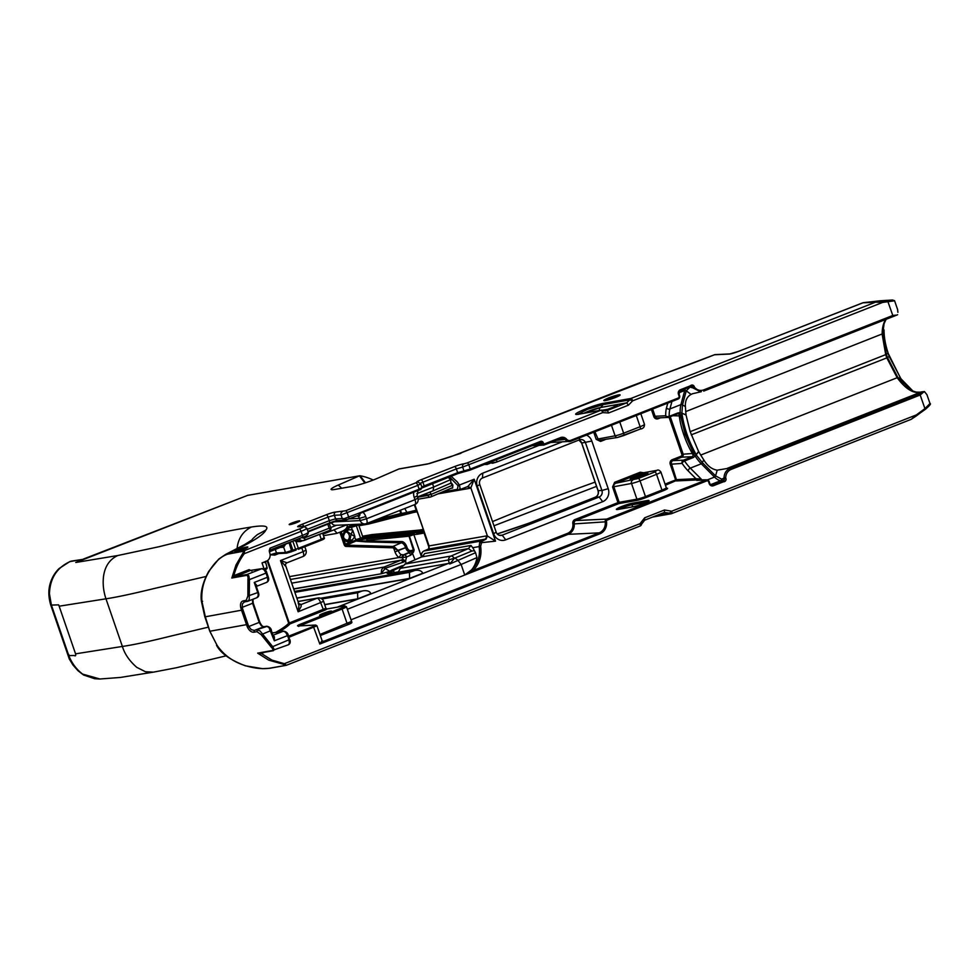 <?xml version="1.0" encoding="UTF-8"?>
<svg xmlns="http://www.w3.org/2000/svg" width="979" height="979" viewBox="0 0 979 979"><rect width="100%" height="100%" fill="white"/><g stroke="black" fill="none" stroke-linecap="round" stroke-linejoin="round"><path stroke-width="1.47" d="M497.21 533.934A77.537 8.738 -19 0 0 528.611 523.3L528.77 524.426L528.611 523.3L595.354 497.185L599.148 497.002L502.203 535.158A5.066 4.699 -92.7 0 1 496.157 532.135L479.747 484.495A5.066 4.699 -92.7 0 1 482.512 477.997L579.458 439.84A5.066 4.699 -92.7 0 1 585.515 442.863L601.914 490.503A5.066 4.699 -92.7 0 1 599.148 497.002L602.685 501.676A10.145 9.398 87.3 0 0 608.216 488.68L591.818 441.039A10.145 9.398 87.3 0 0 586.445 435.104M345.82 531.964A4.442 3.696 -99.2 0 1 349.344 535.819A4.442 3.696 -99.2 0 1 347.129 540.53A8.236 0.93 -19 0 0 349.197 540.078L352.195 540.029L349.307 541.277L347.692 540.641M352.195 540.029L354.9 536.565L351.131 534.387L352.746 530.288L352.122 529.847L348.659 529.786L346.321 531.744L347.276 531.511L351.131 534.387L350.017 539.478M410.825 555.105L413.615 551.948L414.129 549.953L409.381 536.174L413.836 534.607L414.19 533.641L408.757 535.391L413.444 550.149L412.257 551.569A7.599 0.857 -19 0 0 408.537 553.013L404.254 554.885L401.035 554.567A5.066 2.9 66.5 0 1 398.367 550.822L394.659 547.237L393.791 548.375L398.159 550.259L405.587 547.677L395.002 551.911A7.599 4.344 -113.5 0 0 399.004 557.528L401.561 557.724L402.797 555.13L410.14 551.936L412.428 551.887L410.825 555.105M457.768 560.123L461.121 564.479L476.969 557.577L475.549 552.694L449.936 563.928L454.305 558.348A5.066 2.704 -113.1 0 0 450.927 556.06A5.066 4.124 80.1 0 0 448.431 559.976L455.002 558.018L457.768 560.123L455.002 558.018M644.574 520.204L644.708 517.781L640.021 523.679A2.533 0.906 -111.5 0 1 640.009 526.078A2.533 2.533 0 0 0 641.575 524.157L640.021 523.679L284.363 663.676L286.443 665.255L639.899 526.102A2.533 0.906 -111.5 0 0 640.009 526.078L286.443 665.255L269.372 668.253C262.58 669.22 254.638 668.388 245.545 665.732L242.865 664.814C232.072 661.045 223.469 654.572 217.093 645.381L209.787 631.1L205.357 616.88L201.907 601.265C201.172 590.631 203.534 580.743 208.98 571.601L210.13 569.68C215.429 561.518 221.242 556.353 227.581 554.175A2.545 2.044 -100.2 0 1 228.401 553.453C251.199 542.721 263.681 534.926 265.835 530.08C269.213 526.029 264.391 525.013 251.383 527.02C225.354 531.156 194.576 537.728 159.026 546.723L117.761 555.534L75.762 562.472L90.019 556.941M269.372 668.253A2.533 2.031 79.8 0 0 269.935 668.253L262.605 668.669L245.448 665.83C230.371 660.115 220.74 653.274 216.555 645.32L216.543 645.308M911.425 419.196L916.564 415.745L916.356 414.912L911.302 419.281A3.426 2.68 62.8 0 1 911.119 419.367A3.426 2.68 62.8 0 1 911.045 419.404A3.426 2.68 62.8 0 1 910.776 419.489L671.729 513.583M644.782 520.13L664.386 512.409L669.465 513.18A2.533 2.044 80 0 0 671.521 513.657A2.533 0.906 -111.5 0 0 671.631 513.632A2.533 0.906 -111.5 0 0 671.655 511.234L669.465 513.18L656.738 515.443M248.433 495.227A2.545 2.068 80.1 0 0 248.03 495.252L248.03 495.252A2.545 2.068 80.1 0 0 247.65 495.362L359.415 475.855A2.337 1.774 -63.4 0 1 360.101 475.782L360.26 475.794A68.444 55.668 -99.9 0 1 373.195 480.04M460.925 453.301L428.068 463.862M399.554 468.892A2.337 1.725 45.1 0 0 399.138 468.917A2.337 1.725 45.1 0 0 398.906 468.978L377.821 478.144A19.286 2.178 -19 0 1 352.269 486.392L334.842 489.439A19.286 2.178 161 0 1 331.294 489.598A19.286 2.178 161 0 1 338.269 485.046L359.269 475.916M330.926 528.819L329.177 528.207L330.461 530.092L304.53 540.286M301.801 547.922L303.086 551.679L305.986 550.112L304.824 546.735M298.179 602.991L298.95 605.597L298.13 611.777L323.621 601.326L325.872 608.277A1.016 0.979 -134.8 0 0 327.145 608.938L343.874 606.013A6.596 0.746 161 0 1 341.39 608.057L342.087 608.999A7.599 0.857 -19 0 0 346.431 606.65L351.914 622.363M433.085 490.797L433.685 487.004L416.821 493.636M320.769 598.291L361.74 591.157L357.604 592.784L357.751 598.964L324.783 604.716M361.74 591.157L363.233 590.802C367.223 590.288 369.793 591.23 370.919 593.604L357.751 598.964M296.833 598.047L409.552 578.405L422.769 573.204C421.643 570.818 419.085 569.888 415.084 570.39L409.455 572.372L409.601 578.565L296.882 598.206M257.685 653.152L268.735 660.14L286.382 665.108M273.251 650.717L274.12 649.261L272.419 646.299L260.047 630.929L257.428 629.901L256.975 631.675L261.185 634.661L271.305 647.241C273.068 648.93 273.386 650.019 272.26 650.509L288.071 644.892M267.267 626.327L254.356 630.452L251.26 629.619L248.788 626.572A57.553 53.355 -92.7 0 1 247.92 624.21L246.512 624.651A58.862 54.457 87.1 0 0 247.393 627.062C249.204 630.66 251.37 632.373 253.891 632.226L256.975 631.675M632.96 479.208A8.113 0.918 161 0 1 645.589 474.852M324.771 614.286L326.9 613.552M467.925 486.441L470.862 487.909L474.191 479.233L467.925 486.441A5.764 3.794 65.3 0 1 467.534 486.636A5.764 3.794 65.3 0 1 467.118 486.759M449.459 476.895L458.074 485.706L457.389 489.341L458.539 490.124L460.106 488.399L459.408 485.046L474.191 479.233L495.509 541.154L487.407 535.978A8.077 4.614 -113.5 0 0 486.257 535.954L486.269 537.875L485.168 539.16L479.71 542.39L479.135 546.576C480.408 555.436 478.021 563.109 471.976 569.594L464.756 575.028L473.212 570.488L471.976 569.594M414.129 549.953L410.568 550.651A4.051 2.313 66.5 0 1 406.934 547.249L406.738 546.686A6.082 3.475 -113.5 0 0 401.733 541.546L356.27 540.849L369.536 537.826A5.066 2.9 66.5 0 1 369.67 537.801L414.19 533.641M356.221 525.564A1.016 0.82 -99.9 0 1 356.319 525.784L360.59 538.169A1.016 0.82 -99.9 0 1 360.651 538.695L370.025 537.055A1.016 0.82 -99.9 0 1 369.536 537.826L367.431 538.731A1.273 1.028 80.1 0 0 366.892 540.335L365.326 541.815L401.219 542.843A5.066 2.9 66.5 0 1 405.392 547.126L406.738 546.686M323.621 601.326A5.066 5.066 0 0 0 317.955 597.985A5.066 4.124 80.1 0 0 317.184 598.206L301.202 604.508A7.599 0.857 -19 0 0 300.504 604.581L300.161 604.63M299.623 625.814L342.087 608.999L347.178 623.758L349.748 623.966C352.305 622.644 352.526 622.106 350.421 622.35M288.989 637.243L316.976 625.801L322.054 640.572L319.815 644.035L323.046 641.551A6.082 0.685 -19 0 0 322.874 641.098L322.544 641.11M699.128 478.902L695.959 478.719L695.408 480.016L701.197 479.049L699.128 478.902L696.718 480.42L706.067 479.979L606.686 519.09A2.533 2.35 87.3 0 0 605.181 521.844L572.923 523.985A9.129 8.456 -92.7 0 1 567.453 533.396L473.212 570.488C479.49 563.696 481.962 555.644 480.628 546.343L472.722 547.689L475.549 552.694M360.027 513.412L420.664 489.451L359.293 513.204M327.671 523.704L328.736 523.373M273.557 650.643L257.697 653.152L260.744 653.764L264.354 652.344M272.872 650.79L259.924 653.115L260.084 653.801M252.533 599.417L252.655 603.419L259.215 622.473L261.246 625.691L263.816 626.731L254.356 630.452L253.891 632.226M68.836 654.657L68.518 655.649A10.01 1.126 -18.8 0 0 68.811 655.649L74.11 655.489C75.542 656.285 76.019 655.734 75.554 653.837L122.375 646.446C132.728 644.99 148.869 641.551 170.774 636.105L208.368 627.147M664.386 512.409L664.508 509.986L644.708 517.781M260.634 653.017L271.991 660.14L284.363 663.676L283.8 664.888M630.88 479.539A9.386 1.052 -19 0 0 640.499 476.932A9.386 1.052 -19 0 0 647.89 473.408A9.386 1.052 -19 0 0 638.687 475.329A9.386 1.052 -19 0 0 630.268 479.477A9.386 1.052 -19 0 0 630.88 479.539M331.11 611.08A6.339 0.71 -19 0 0 323.951 613.087A6.339 0.71 -19 0 0 319.68 615.375A6.339 0.71 -19 0 0 325.836 613.931A6.339 0.71 -19 0 0 331.587 611.275A6.339 0.71 -19 0 0 331.11 611.08M619.462 394.782A8.615 0.967 -19 0 0 609.721 397.511A8.615 0.967 -19 0 0 603.908 400.619A8.615 0.967 -19 0 0 612.291 398.649A8.615 0.967 -19 0 0 620.099 395.051A8.615 0.967 -19 0 0 619.462 394.782M604.52 400.68A8.113 0.918 161 0 1 611.043 397.621A8.113 0.918 161 0 1 619.181 395.43A8.113 0.918 161 0 1 619.658 395.467M299.293 520.84A5.58 0.624 -19 0 0 292.99 522.602A5.58 0.624 -19 0 0 289.221 524.609A5.58 0.624 -19 0 0 294.642 523.337A5.58 0.624 -19 0 0 299.709 521.012A5.58 0.624 -19 0 0 299.293 520.84M290.004 524.609L299.084 521.489M235.682 551.618A6.339 0.71 161 0 1 240.944 549.231A6.339 0.71 161 0 1 247.075 547.604A6.339 0.71 161 0 1 247.332 547.604M235.45 551.63A6.841 0.771 -19 0 0 242.474 549.733A6.841 0.771 -19 0 0 247.858 547.163A6.841 0.771 -19 0 0 241.152 548.558A6.841 0.771 -19 0 0 234.997 551.581A6.841 0.771 -19 0 0 235.45 551.63M251.897 570.977L249.131 569.631L233.846 575.64C235.915 567.6 239.39 560.282 244.285 553.686L244.542 550.553A2.937 1.554 75.1 0 0 244.236 550.81L235.976 565.018L231.815 578.014L250.367 570.476M603.101 404.596L629.778 399.873A2.533 2.044 -100 0 1 630.929 398.465L604.251 403.189C592.54 405.061 566.021 416.65 579.262 414.105L600.947 410.262A2.533 2.044 -100 0 1 601.326 410.152L580.033 413.97M509.043 433.991A2.533 0.906 68.5 0 1 509.141 433.93A2.533 0.906 68.5 0 1 509.251 433.917L611.704 393.582A240.173 27.057 161 0 1 661.4 374.835L661.363 374.835A245.888 27.693 -19 0 0 714.486 354.765L729.208 354.068A7.599 0.857 -19 0 0 738.668 351.339L862.732 302.829L875.397 302.23A3.426 2.68 62.8 0 1 875.972 302.168L882.617 302.425L893.949 300.883M458.735 490.063L467.534 486.636L469.847 488.313A8.077 4.614 -113.5 0 0 470.862 487.909L487.407 535.978L486.073 539.123L479.722 542.39M354.704 537.361L356.013 540.065L345.428 544.091L341.23 531.903L351.473 526.886L352.122 529.847M360.59 538.169L355.928 539.637L356.735 540.53L355.744 540.175L355.952 541.032L346.468 545.156A1.273 0.722 66.5 0 1 345.428 544.091L344.082 544.52A2.276 1.297 -113.5 0 0 345.966 546.441A1.016 0.808 -88.4 0 1 346.468 545.156L392.86 546.478A1.016 0.808 91.6 0 0 392.346 547.775A4.051 2.313 66.5 0 1 393.791 548.375L395.002 551.911M71.773 561.053L71.773 561.053A10.145 8.309 80.3 0 0 70.194 561.53L83.533 559.254L71.773 561.053A10.145 10.145 0 0 0 69.79 561.616L70.194 561.53C56.917 567.551 50.002 578.308 49.439 593.788L51.397 605.083A10.145 1.138 161 0 1 50.7 604.912L51.3 604.789M459.029 489.989L438.629 493.587M347.202 524.768C347.569 527.424 345.881 529.59 342.124 531.291L341.23 531.597M337.094 533.225L333.949 529.847M294.067 540.322L296.013 541.595L300.272 541.607L300.174 540.8M274.793 554.151L270.192 554.763L274.781 555.117L274.756 554.175M267.194 560.808L288.695 623.256L289.968 623.904L323.768 610.602A6.082 0.685 -19 0 0 327.145 608.938M302.829 556.525A5.066 1.811 -111.5 0 0 303.049 556.488A5.066 1.811 -111.5 0 0 303.086 551.679L280.496 560.575L298.13 611.777L301.091 606.601L301.202 604.508L298.717 603.529L285.684 565.678C285.232 564.504 285.672 563.537 287.018 562.79L280.496 560.575L285.464 566.07L285.109 564.785M356.625 515.982L357.665 515.933A5.066 4.699 -92.7 0 1 359.452 518.38L360.211 520.595L366.513 518.772A5.066 1.811 68.5 0 1 366.476 523.581A5.066 1.811 68.5 0 1 366.256 523.63A5.066 4.699 -92.7 0 1 360.211 520.595L332.493 521.905M331.245 522.333A5.066 4.699 87.3 0 0 335.76 525.307L364.861 523.924A5.066 5.066 0 0 0 366.476 523.581L414.949 504.503A5.066 1.811 -111.5 0 0 414.986 499.694L417.886 498.14L417.127 495.925L414.227 497.479L414.986 499.694L366.513 518.772L365.754 516.557L359.452 518.38L349.307 518.858M656.664 470.434A2.533 2.044 -100 0 1 657.044 470.324L640.988 473.212L640.242 472.233L614.641 482.304L615.387 483.296L640.988 473.212L656.664 470.434L654.767 472L638.271 478.498L615.387 483.296L613.906 484.642L613.772 486.6L619.181 502.313L617.969 502.631L618.765 503.598L619.193 502.313L618.655 503.573M665.439 485.229L676.636 480.383L675.645 479.943L665.047 484.103M676.636 480.383L671.508 463.899A2.533 2.35 -92.7 0 1 672.891 460.656L681.702 457.181L692.312 456.679L693.34 457.511L695.127 456.055L693.573 454.403L692.275 450.316L692.814 449.765C687.197 439.351 683.575 428.839 681.947 418.217L681.91 413.175C683.831 427.138 688.592 440.954 696.191 454.648L698.59 451.478L690.158 431.678L886.387 354.374L882.764 333.717L685.728 411.596L685.398 406.542L682.461 404.939L681.91 413.175L686.046 415.035L685.728 411.596M600.506 440.489L600.568 441.431L605.01 439.693M487.126 463.483L487.187 464.425L489.977 463.336M562.019 441.957L482.769 473.151A10.145 9.398 87.3 0 0 477.238 486.147L493.649 533.775A10.145 9.398 87.3 0 0 505.739 539.833L602.685 501.676M289.405 643.24L288.364 644.806C290.261 643.705 290.714 641.894 289.723 639.385L289.001 639.776L289.405 643.24M264.159 626.67L266.606 626.291L268.931 627.417L274.34 640.804L274.377 636.778L273.361 635.971M247.92 624.21L243 609.929A57.553 53.355 -92.7 0 1 242.229 607.518L242.388 603.835L244.517 601.877L243.11 600.91C240.797 601.693 240.026 604.019 240.797 607.91A58.862 54.457 87.1 0 0 241.593 610.358L246.512 624.651L210.277 631.174M247.589 601.314L249.241 599.552L249.449 579.605L248.837 575.836L247.002 574.502L246.402 575.407C247.748 575.542 248.262 576.888 247.956 579.433L247.883 596.04L246.194 600.36L243.11 600.91M698.529 479.514A2.472 0.881 68.5 0 1 698.822 479.6A2.472 0.881 68.5 0 1 699.153 479.857L706.765 479.82A2.533 2.35 87.3 0 0 706.067 479.979L706.765 480.909A1.517 1.407 -92.7 0 1 708.588 481.815L709.2 483.602A3.549 3.292 87.3 0 0 713.434 485.731L723.469 481.778L723.505 480.542L711.329 484.862M470.287 470.006L540.494 442.373L464.89 471.56A1.016 0.942 -92.7 0 0 465.16 471.499L470.25 470.03L470.263 469.063L463.96 470.887L462.639 467.081L602.709 412.6L602.991 410.434A2.533 2.533 0 0 0 601.326 410.152M583.925 413.236L600.825 407.423L626.658 402.846L629.778 399.873L632.691 400.803L882.617 302.425L882.14 301.434L875.972 302.168M352.709 526.017L358.889 524.206M348.659 529.786L345.783 531.034C340.349 533.041 344.094 543.896 349.283 541.289L348.365 540.432C343.139 539.515 342.185 536.737 345.501 532.099L345.758 531.046L345.526 532.087L346.321 531.744M280.239 547.432L283.212 547.298A7.355 2.631 -111.5 0 0 283.653 547.163L285.501 544.3M275.748 632.361A121.69 13.706 161 0 0 288.695 623.256A1.016 0.991 -138.2 0 0 289.968 623.904A122.705 13.816 -19 0 1 279.076 631.834M628.42 405.184L626.658 402.846L606.858 410.642A2.533 0.906 68.5 0 1 608.62 412.979L628.42 405.184L632.691 400.803A2.533 0.906 68.5 0 0 630.929 398.465L875.397 302.23A3.426 3.353 38.1 0 1 876.095 302.083L863.074 302.731M414.729 504.552A5.066 1.811 -111.5 0 0 414.949 504.503A5.066 5.066 0 0 0 417.886 498.14M640.988 473.212L642.946 473.261M668.938 417.201L677.541 413.811L678.912 413.909L679.242 415.39A39.931 14.269 -111.5 0 0 692.361 453.497L693.193 455.394L692.312 456.679L683.489 460.154A2.533 2.35 87.3 0 0 682.106 463.397A39.931 14.269 -111.5 0 0 688.286 471.021A2.533 1.823 -44.9 0 1 690.305 468.121A37.398 13.363 68.5 0 1 684.529 460.987A2.533 1.273 145.7 0 0 682.106 463.397L670.248 464.266L675.645 479.943M677.541 413.811L678.912 413.909L677.541 413.811L677.982 412.905L669.171 416.369A2.533 0.906 68.5 0 1 668.841 417.25A2.533 0.906 68.5 0 1 668.73 417.274A2.533 2.35 87.3 0 1 668.033 417.433A2.533 2.533 0 0 0 668.841 417.25L678.178 413.664M623.709 435.545L640.009 429.132A2.533 0.906 -111.5 0 0 640.119 429.108A2.533 0.906 -111.5 0 0 640.131 426.709L623.635 433.195A2.533 0.906 -111.5 0 1 623.623 435.606A2.533 0.906 -111.5 0 1 623.513 435.631L617.822 437.368A2.533 2.044 -100 0 1 617.443 437.491L598.658 440.379L594.902 431.776M273.998 636.35L273.178 635.922L274.34 640.804L287.557 635.604L289.001 639.776L271.305 647.241M273.178 635.922L273.949 637.806L273.178 635.922M285.648 632.336L287.557 635.604L288.279 635.212C287.838 633.034 286.26 631.663 283.567 631.137L285.648 632.336M259.619 622.154L259.79 622.167C261.442 625.471 262.837 626.976 263.987 626.682L266.777 626.242C269.36 626.756 270.914 628.126 271.44 630.366L261.185 634.661M247.418 601.375L244.26 601.938M247.406 601.375L246.194 600.36M284.179 631.247L272.309 632.911M249.131 569.631L249.841 570.561L261.834 568.664L264.122 569.815L266.031 573.082L266.545 572.678M250.098 570.488L262.029 568.615L247.002 574.502L233.687 576.9L233.846 575.64L234.556 576.582M263.229 562.423L264.379 562.215M243.025 552.939L244.285 553.686L301.055 531.34A10.145 1.138 -19 0 0 306.843 528.219L308.238 532.27A10.145 1.138 161 0 1 302.45 535.391L270.057 548.142L269.274 550.736L269.776 553.123A6.339 5.874 -92.7 0 1 266.312 561.236L262.029 562.925L264.159 569.117L267.059 567.563C267.451 568.53 266.484 569.374 264.159 570.084M284.338 544.373L282.38 546.576A6.339 2.264 68.5 0 1 282.282 546.625L269.335 551.789M669.036 417.176L681.825 454.293L692.361 453.497L693.915 451.735L692.814 449.765M672.818 415.696L680.613 415.94L685.165 434.223L692.275 450.316M258.15 592.258L258.126 596.052L256.767 597.704M247.956 579.433L249.449 579.605L266.031 573.082L267.475 577.243L268.197 576.864L266.753 572.691C266.496 570.733 264.93 569.374 262.042 568.615L262.641 568.726M255.739 584.928L256.229 586.702L255.739 584.928L256.229 586.702L256.608 585.161L254.246 582.456L255.739 584.928M247.883 596.04L257.734 592.576L254.246 582.456L267.475 577.243L267.879 580.718L266.839 582.285L256.314 586.433M247.21 495.533L247.393 495.423A3.647 0.918 22 0 1 247.65 495.362L77.255 561.934M693.573 454.403L694.686 453.032L702.31 462.577L715.551 475.88L721.694 479.172L724.044 478.046L724.325 478.841L722.6 478.927M703.705 389.899L703.705 391.098L896.886 315.054L892.799 315.471L703.705 389.899C700.156 391.086 697.097 390.205 694.527 387.28L693.022 387.941L689.987 387.072L686.267 390.841L682.461 404.939A1.273 1.065 15.1 0 0 680.931 404.596A37.398 13.363 -111.5 0 0 680.185 412.648L677.982 412.905M694.527 387.28L694.319 386.681A2.533 2.35 87.3 0 0 690.428 385.787L691.113 386.46L690.428 385.787L680.381 389.74A3.549 3.292 87.3 0 0 678.447 394.292L679.059 396.079A1.517 1.407 -92.7 0 1 678.227 398.025L570.72 440.342A4.051 3.757 -92.7 0 1 566.633 439.241A6.082 5.641 87.3 0 0 560.502 437.601L543.981 444.099L543.272 442.765A2.276 2.117 87.3 0 0 540.543 441.394L470.263 469.063L468.953 465.258A2.533 0.906 -111.5 0 0 467.179 462.92L464.022 463.826A7.599 0.857 -19 0 0 454.574 466.567L421.08 479.747A7.599 0.857 -19 0 0 417.311 482.219L345.55 510.793L335.76 512.017A7.599 0.857 -19 0 0 326.313 514.746L302.07 524.291A7.599 0.857 -19 0 0 298.301 526.763L303.049 526.531A7.599 0.857 161 0 1 299.28 529.003A2.533 0.906 68.5 0 1 301.055 531.34L302.45 535.391A2.031 0.722 68.5 0 1 302.438 537.312A2.031 0.722 68.5 0 1 302.352 537.324L270.118 550.014M710.778 484.593L720.948 480.591L723.628 480.469A1.273 1.175 -92.7 0 0 724.325 478.841L725.696 477.789L724.044 478.046C724.117 473.457 726.124 470.214 730.028 468.329L727.299 468.329L921.349 391.943L924.445 391.612L926.942 394.708L930.001 403.544L924.886 408.659L916.356 414.912L671.655 511.234L664.508 509.986M381.651 569.668L381.149 573.621L385.408 568.199L384.135 567.049A4.895 4.259 49.3 0 0 383.376 567.477L381.651 569.668M401.561 557.724L403.018 557.467L402.638 559.303A3.072 3.035 -65 0 1 402.308 559.621L384.135 567.049L291.705 583.154M426.049 493.6L427.933 495.423L417.568 497.222M452.787 486.979L452.102 487.823L452.787 486.979L452.286 485.376L431.201 494.371A2.533 1.358 66.9 0 1 430.833 496.916A2.533 1.358 66.9 0 1 430.662 496.965A2.533 2.056 -99.9 0 1 427.933 495.423L431.152 494.199L417.519 497.063M450.829 483.075L450.695 479.6L433.685 487.004L432.498 483.577M472.722 547.689L470.985 545.474L424.666 553.551L422.781 556.39M470.985 545.474L468.415 548.595L450.927 556.06L405.392 563.99L400.35 568.358L398.441 571.736A5.066 4.124 80.1 0 1 397.498 572.336L448.309 563.476L449.936 563.928L449.141 562.888L451.441 562.876M421.582 556.941L468.415 548.595L471.89 551.03L455.259 557.895M403.005 513.216L400.815 513.449L402.369 514.171L409.552 511.98M401.439 514.146L409.626 511.968A0.759 0.624 75.5 0 0 409.675 511.956A0.759 0.624 75.5 0 1 409.222 511.907L403.005 513.204M428.582 549.892L429.083 545.915L486.257 535.954M409.381 536.174L366.99 540.322A1.273 1.028 84.6 0 1 367.566 538.719A5.066 2.9 -113.5 0 0 367.431 538.731L355.744 540.175M360.15 539.453A1.016 0.82 -99.9 0 0 360.651 538.695A1.016 0.82 -99.9 0 1 361.141 537.924L362.12 537.508A1.016 0.82 80.1 0 0 362.548 536.223L358.938 525.735A1.016 0.82 80.1 0 0 358.62 525.258M356.344 525.539A1.016 0.82 80.1 0 0 356.882 525.539L365.95 523.961M692.704 393.668L691.101 394.402C686.952 396.728 685.043 400.778 685.398 406.542M692.606 393.717L701.307 391.686M885.848 319.411L885.603 319.754C883.303 323.168 882.152 328.014 882.152 334.28L885.726 354.704A40.812 18.76 -112.4 0 0 886.815 357.886L887.488 357.58A41.191 18.858 67.7 0 1 886.387 354.374A4268.905 1487.933 74.4 0 0 888.026 353.064A45.511 21 -112.4 0 0 889.201 356.478A4223.418 1482.793 73.2 0 0 887.488 357.58L897.963 377.649L897.18 377.723C904.877 388.063 912.147 393.007 919 392.542L921.117 392.041M725.696 477.789C725.867 473.775 727.666 470.997 731.093 469.43L920.187 395.002L923.454 392.212L730.028 468.329M731.093 469.43L730.248 468.256M924.164 391.833L923.454 392.212M703.705 391.098L896.74 315.116M897.89 312.313L897.608 309.523L897.89 312.313M880.133 300.786L892.456 300.015L894.549 300.688L897.608 309.523M896.886 315.054L897.608 314.7M717.191 470.177C711.953 469.357 707.474 465.931 703.779 459.897L702.31 462.577A1.273 0.918 -44.9 0 1 701.307 463.789L714.548 477.079A1.273 0.918 -44.9 0 0 715.551 475.88L717.203 470.177L726.687 468.574M703.779 459.91L700.744 455.051L897.18 377.723L886.815 357.886L691.247 434.86M916.613 415.696L925.155 409.259L920.187 395.002M892.42 300.027L887.61 300.822L892.799 315.471M862.732 302.829A2.533 2.35 -92.7 0 1 863.294 302.695L892.505 300.015M348.781 519.054L358.84 515.113L358.852 513.192L344.204 518.662L342.246 518.527L343.825 519.947L348.622 519.115A2.031 0.722 -111.5 0 0 348.708 519.103A2.031 0.722 -111.5 0 0 348.72 517.181L347.325 513.131A2.533 0.906 -111.5 0 0 345.55 510.793M344.204 518.662L345.905 520.008L345.195 520.167M911.412 419.208L925.106 409.503C929.72 405.624 931.347 403.629 929.964 403.556M884.037 329.874L884.037 330.204A2922.902 705.639 -86.8 0 1 882.764 333.717L884.086 323.657L886.093 319.313M887.99 352.942L888.088 352.978C885.359 344.681 884.013 337.045 884.061 330.045L884.037 330.204C883.988 337.229 885.322 344.853 888.026 353.064L900.802 378.677A2908.903 919.942 52.2 0 0 897.963 377.661L911.314 390.486C912.122 391.71 915.267 392.273 920.774 392.151L921.263 391.979M917.8 392.616L911.327 390.486M900.986 378.934L913.346 391.465L900.949 378.775L889.177 356.393M700.744 455.051L698.59 451.478M690.158 431.678L686.046 415.035M415.023 559.743L412.061 552.315M412.991 552.462L412.942 551.348L413.615 551.948M409.712 535.537L409.455 534.742L367.566 538.719L369.67 537.801A1.016 0.82 -95.4 0 0 370.184 537.03L417.788 532.515A1.016 0.82 -95.4 0 1 417.274 533.286A5.066 2.9 -113.5 0 0 417.409 533.261L424.14 532.087M402.406 565.593L391.759 570.108L392.371 570.892L401.317 566.67M406.187 563.586L405.551 560.906L406.052 563.659M391.759 570.108L389.189 571.589L393.582 570.769A13.939 1.566 161 0 0 388.614 573.474M402.638 559.303L405.551 560.906M389.63 571.393L381.296 573.767L293.724 589.028M422.769 573.204L409.601 578.565M365.51 482.794L360.101 475.782M692.973 387.929L700.438 391.735M400.35 568.358L448.431 559.976L449.141 562.888A5.079 4.124 80.1 0 1 448.174 563.512L337.327 607.139M471.89 551.03L474.093 550.773M476.969 557.577A25.356 20.62 -99.9 0 1 470.666 570.879L471.694 571.442M450.854 488.374L452.616 488.068L452.885 485.058A25.332 21.208 81 0 0 451.392 482.892L433.318 490.736M448.125 477.422A25.356 20.62 -99.9 0 1 450.695 479.6M452.885 485.058L452.286 485.376A24.83 20.804 -99 0 0 450.744 483.161M75.554 653.837L59.156 606.197L105.965 598.805C116.342 597.276 132.471 593.825 154.376 588.465L206.043 576.484M691.235 386.387L691.235 386.387A1.273 1.175 -92.7 0 1 692.753 387.146L693.022 387.941M681.127 417.972L681.947 418.217M681.555 414.888L679.793 414.411L680.185 412.648L686.022 414.79M681.678 416.197L679.793 414.411M84.255 559.156L83.533 559.254M420.028 489.781L419.134 490.149L419.147 489.182L358.852 513.192M389.703 571.222L383.376 567.477M385.408 568.199L403.177 562.191L401.427 560.123L290.433 579.47M405.759 561.873L404.67 561.518L405.392 560.686M403.177 562.191L404.657 561.518M265.59 561.395L265.015 562.619M265.75 561.273L265.15 562.509M233.32 576.056L231.827 578.026L246.402 575.407M667.8 403.091L666.515 407.815A39.931 14.269 -111.5 0 0 665.708 415.769A2.533 1.713 -1 0 0 669.171 416.369A37.398 13.363 68.5 0 1 669.93 408.928L671.949 401.451M292.794 541.106L295.621 549.292L285.489 552.511L283.653 547.163A1.016 0.942 60.1 0 0 282.38 546.576M349.197 540.078L346.958 540.665M619.095 509.264A8.236 0.93 161 0 1 631.957 504.797L646.642 502.19A8.236 0.93 161 0 1 646.789 502.166M632.495 503.194A9.509 1.077 -19 0 0 621.824 506.461A9.509 1.077 -19 0 0 616.489 509.496A9.509 1.077 -19 0 0 618.275 509.41L632.96 506.804A9.509 1.077 -19 0 0 642.665 503.904A9.509 1.077 -19 0 0 649.04 500.734A9.509 1.077 -19 0 0 647.18 500.587L632.495 503.194L631.957 504.797L632.667 506.853M201.907 601.265L202.629 601.277M253.059 603.101L240.797 607.91M357.286 515.713L359.526 515.909L359.917 514.807L358.755 515.125L359.917 514.807L359.868 512.886M604.998 410.972L606.858 410.642L602.991 410.434M319.595 534.375L321.296 539.294L298.338 548.326L296.013 541.595L296.588 540.665L295.279 540.127M227.581 554.175L244.677 551.006M299.28 529.003L244.542 550.553L225.574 554.432L244.689 544.544C258.028 536.1 247.051 543.308 257.318 534.644L265.835 530.08M484.495 464.425L487.187 464.425M321.81 640.866L323.046 641.551L599.172 532.87L599.882 533.8A11.161 10.341 87.3 0 0 606.49 521.672A1.517 1.407 -92.7 0 1 607.396 520.02L706.765 480.909M299.427 540.897L300.076 540.8A5.066 4.699 -92.7 0 1 296.759 539.539M300.32 540.641L296.588 540.665M458.074 485.706L459.408 485.046L457.315 481.949L451.111 476.247M356.27 540.849A1.016 0.942 -70.9 0 1 355.952 541.032L365.326 541.815M451.258 456.569L429.291 463.605M664.557 512.347L644.684 520.179L641.575 524.157M59.156 606.197L58.63 604.863L51.397 605.083L68.811 655.649C71.834 663.224 76.435 669.379 82.64 674.115L99.944 678.998L120.307 677.456L153.507 672.12M252.9 599.27L253.231 603.113L259.79 622.167L247.393 627.062M217.093 645.381L209.763 631.174L204.868 616.807M495.509 541.154L479.808 542.843M421.031 489.267L419.734 489.904M289.454 576.619L399.004 557.528L401.035 554.567M83.35 559.082L247.785 495.313M350.971 619.817L464.756 575.028L461.121 564.479L347.337 609.268M402.308 559.621L404.67 561.505M251.383 527.02C243.049 531.242 238.289 538.279 237.114 548.13L237.053 548.705M226.149 655.82L176.526 667.715L153.434 672.145L145.479 671.741L136.791 667.372C129.473 660.972 124.663 653.996 122.375 646.446L105.965 598.805C103.493 591.438 102.66 584.047 103.493 576.643C104.875 566.376 109.624 559.339 117.761 555.534M293.676 588.868L381.296 573.767M405.6 560.93L406.518 557.014L410.813 555.142A2.533 1.444 -113.5 0 0 408.537 553.013M406.518 557.014A2.533 1.444 -113.5 0 0 404.254 554.885A2.533 2.056 -99.9 0 0 403.018 557.467L406.518 557.014M427.59 464.009L398.771 469.027M406.934 547.249L405.587 547.677A5.066 2.9 -113.5 0 0 410.14 551.936A1.016 0.82 -99.9 0 0 410.568 550.651M308.116 531.903L327.781 524.157L329.177 528.207L304.457 537.936A2.533 0.906 68.5 0 1 304.432 540.347A2.533 0.906 68.5 0 1 304.322 540.371A5.066 4.699 87.3 0 1 302.927 540.665L300.076 540.8M322.629 533.188L324.184 537.728L321.296 539.294L321.283 540.249L298.326 549.292L298.338 548.326L295.621 549.292L296.086 550.076A6.082 0.685 161 0 0 292.929 551.189M325.872 608.277L289.27 622.974L267.732 560.429M298.044 601.547L317.184 598.206A5.066 1.811 -111.5 0 1 320.72 602.88L323.768 610.602M319.962 634.478L351.522 621.42M336.458 525.27L330.669 527.546M357.604 592.784L321.969 598.989M324.734 604.557L357.702 598.818L370.919 593.604M409.455 572.372L294.875 592.344M294.581 591.487L413.591 570.745M257.673 653.14L272.26 650.509M401.733 541.546A1.016 0.808 -88.4 0 1 401.219 542.843L392.86 546.478A5.066 2.9 -113.5 0 1 394.659 547.237M345.966 546.441L392.346 547.775M339.848 532.184A2.276 1.297 -113.5 0 0 339.884 532.331L341.23 531.903A1.273 0.722 66.5 0 1 341.169 531.67M339.884 532.331L344.082 544.52M345.881 528.807L356.907 524.303L345.881 528.807M353.933 524.45L346.896 527.314M320.329 635.542L349.748 623.966M298.534 625.911A1.016 0.942 87.3 0 0 298.252 625.875L315.654 625.055A1.016 0.942 87.3 0 0 315.373 625.116L313.366 626.438L319.815 644.035L599.882 533.8M464.756 575.028L568.15 534.326L599.172 532.87A10.145 9.398 -92.7 0 0 605.181 521.844L606.49 521.672M567.453 533.396L568.15 534.326A10.145 9.398 87.3 0 0 574.171 523.373M540.567 442.349A1.273 1.175 -92.7 0 1 542.011 443.132L543.272 442.765M538.12 443.316L542.011 443.132L542.415 444.319A1.273 1.175 87.3 0 0 543.932 445.078L543.981 444.099M540.849 442.3L540.543 441.394M424.188 486.832L457.646 473.677L457.658 472.71L424.164 485.89L422.855 482.084A2.533 0.906 -111.5 0 0 421.08 479.747M422.071 487.738A6.082 0.685 161 0 1 424.115 486.869L424.164 485.89L421.814 486.967M595.244 497.222L595.354 497.185A5.066 4.699 87.3 0 0 598.12 490.687L581.71 443.046L591.818 441.039M598.083 490.589L601.914 490.503L608.216 488.68M581.685 442.949L581.71 443.046A5.066 4.699 87.3 0 0 578.944 440.048M709.114 481.57L709.702 483.271L709.163 481.509L706.765 479.82A2.533 2.35 87.3 0 1 709.09 481.484L708.588 481.815M713.434 485.731L712.724 484.789A2.533 2.35 -92.7 0 1 712.027 484.935L709.2 483.602M574.183 523.312A2.533 2.35 -92.7 0 1 575.689 520.559L606.686 519.09L607.396 520.02M313.366 626.438L288.621 636.179M420.419 483.198L456.336 468.904A2.533 0.906 -111.5 0 0 454.574 466.567M467.179 462.92L600.947 410.262A2.533 0.906 68.5 0 1 602.709 412.6L608.62 412.979M579.262 414.105L578.161 414.398M604.251 403.189L600.825 407.423M729.208 354.068A2.533 2.35 -92.7 0 1 729.918 353.921L714.903 354.631M714.646 354.692L661.327 374.859M461.329 452.775L509.251 433.917M595.073 482.121A279.284 31.463 -19 0 0 492.523 521.599M421.362 556.464L413.836 534.607L416.736 534.326A5.825 3.329 -113.5 0 0 416.895 534.314L416.883 533.739A0.759 0.624 -99.9 0 1 417.225 533.347L417.409 533.261A1.016 0.82 -99.9 0 0 417.911 532.503L423.919 531.45M424.152 532.135L417.225 533.347A5.066 2.9 66.5 0 1 417.078 533.371A0.759 0.612 -95.4 0 0 416.748 533.751L416.736 534.326M438.727 493.551L458.343 490.136M457.389 489.341L442.496 491.935M298.962 538.683A5.066 4.699 87.3 0 0 302.927 540.665L330.461 530.092L331.073 528.758L329.14 523.116M300.272 541.607L302.646 540.677M290.114 542.158L292.905 550.247L291.828 551.63M289.013 542.599L291.791 551.642L286.7 553.111A1.016 0.942 87.3 0 1 286.419 553.172L277.412 553.6A1.016 0.942 87.3 0 1 276.482 552.939L275.258 549.39M270.192 554.75L276.482 552.939L285.489 552.511A1.016 0.942 87.3 0 0 286.419 553.172L296.086 550.076M274.781 555.117L278.782 553.539M301.96 625.703L300.981 623.966A6.082 0.685 -19 0 0 297.971 625.936L315.373 625.116M341.39 608.057L300.981 623.966M298.791 626.462L298.252 625.875A1.016 0.942 87.3 0 0 297.971 625.936M532.135 445.69L495.276 460.179M421.117 488.313L457.646 473.677L464.89 471.56A1.016 0.942 -92.7 0 1 463.96 470.887L457.658 472.71L456.336 468.904L462.639 467.081A2.533 2.35 -92.7 0 1 464.022 463.826M420.664 489.488L422.035 487.628L419.147 489.182L417.825 485.376L420.725 483.81L418.021 482.06A2.533 2.35 87.3 0 0 417.311 482.219M632.581 480.248A2.533 2.044 80 0 0 631.504 483.455L612.585 486.967L617.969 502.631L574.942 519.568L575.689 520.559L618.765 503.598L636.485 500.465A1.016 0.82 80 0 0 636.913 499.18L619.193 502.313M681.825 454.293A1.517 1.407 -92.7 0 1 680.992 456.251L672.181 459.714L672.891 460.656L683.489 460.154A2.533 0.906 68.5 0 1 684.529 460.987L693.34 457.511M680.992 456.251L681.702 457.181A2.533 2.35 87.3 0 0 683.085 453.938L670.26 416.699M651.402 409.54L653.837 416.626A3.549 3.292 87.3 0 0 658.072 418.755L660.531 417.788M658.072 418.755L657.986 417.898M653.837 416.626L655.098 416.259L652.626 409.063M593.739 432.241L596.174 439.326L600.568 441.431M640.817 413.713L644.476 424.36C644.574 427.15 643.117 428.729 640.119 429.108L617.443 437.491A2.533 2.044 -100 0 1 615.106 435.814L596.174 439.326M477.238 486.147L479.747 484.495M482.769 473.151L482.512 477.997M579.568 437.821L579.458 439.84M505.739 539.833L502.203 535.158L499.376 535.293M496.157 532.135L493.649 533.775M243 609.929L204.844 616.88L201.417 601.351C200.181 592.711 202.616 582.701 208.723 571.357L218.806 559.033L225.659 554.383M712.027 484.935A2.533 2.35 -92.7 0 1 709.726 483.357M352.134 526.249L362.12 524.511M362.414 524.475A1.273 1.028 -99.9 0 1 361.373 524.095M354.9 536.565L352.746 530.288M351.583 526.469L351.669 527.253L356.319 525.784M539.05 445.359L496.463 462.125A2.533 0.906 -111.5 0 1 496.353 462.149L493.208 463.067A2.533 2.35 -92.7 0 1 490.43 462.088M496.488 459.726A2.533 0.906 -111.5 0 1 496.463 462.125L487.285 463.459A2.533 2.35 -92.7 0 1 486.955 463.446M496.561 462.076L538.988 445.372M543.675 443.952L534.632 444.686M544.006 445.041L560.502 438.568L560.502 437.601M560.526 438.543A5.066 4.699 -92.7 0 1 565.568 439.938A5.066 4.699 87.3 0 0 570.671 441.309L570.72 440.342M570.757 441.272L678.227 398.979L678.227 398.025M680.381 389.74L680.368 390.694A2.533 2.35 -92.7 0 0 678.949 393.962L678.447 394.292M678.973 394.035L679.059 396.079M676.379 480.922L695.408 480.016M688.286 471.021L695.959 478.719L676.917 479.624M657.423 417.935A2.533 2.35 -92.7 0 1 655.098 416.259L665.708 415.769A2.533 2.35 87.3 0 0 668.033 417.433L657.423 417.935M271.269 630.366L273.349 636.362M289.503 639.373L288.291 635.212M272.321 632.936L283.359 631.186L273.104 635.224M244.517 601.877L247.222 601.387M700.328 480.126L699.153 479.857L701.197 479.049L690.305 468.121L701.307 463.789A37.398 13.363 -111.5 0 1 695.127 456.055L698.725 451.711M636.485 500.465A8.615 0.967 -19 0 0 646.164 497.491L662.661 490.993L661.951 490.063L645.455 496.561L640.046 480.836L656.542 474.338A7.599 0.857 -19 0 0 660.886 472L666.295 487.726A7.599 0.857 161 0 1 661.951 490.063L656.542 474.338A2.533 0.906 68.5 0 0 654.767 472M646.164 497.491L645.455 496.561A7.599 0.857 161 0 1 636.913 499.18L631.504 483.455A7.599 0.857 -19 0 0 640.046 480.836A2.533 0.906 68.5 0 0 638.271 478.498M410.372 511.833A1.016 0.832 -104.5 0 1 410.739 512.041L367.406 523.214M416.858 510.965L410.85 512.017A4.565 2.607 -113.5 0 0 410.739 512.041A1.016 0.832 -104.5 0 0 411.474 512.262A1.016 0.832 -104.5 0 1 411.474 512.262L411.523 512.25A1.016 0.82 -99.9 0 1 410.85 512.017A1.016 0.82 -99.9 0 0 410.519 511.809M275.148 548.056A6.339 2.264 68.5 0 1 274.34 549.745M283.212 547.298A1.016 0.942 87.3 0 0 282.282 546.625L282.282 546.625M566.633 439.241L555.827 440.403M678.263 398.955A2.533 2.35 87.3 0 0 679.585 395.822M666.515 407.815A2.533 2.129 15.1 0 0 669.93 408.928L680.931 404.596L684.737 390.511L678.888 392.812M603.859 410.788A10.769 1.212 -19 0 0 615.534 406.371A10.769 1.212 -19 0 0 615.326 404.902L600.629 407.509A10.769 1.212 -19 0 0 584.084 413.199M600.629 407.509A2.533 2.044 80 0 0 599.491 410.47M615.326 404.902A2.533 2.044 80 0 0 614.078 407.031M602.452 410.201L609.219 409.002M266.826 582.285C268.735 581.183 269.188 579.372 268.197 576.864L267.977 576.851M685.435 388.712A25.356 9.056 -111.5 0 0 684.737 390.511A1.273 1.065 15.1 0 1 686.267 390.841L691.101 394.402M721.694 479.172A1.273 1.175 -92.7 0 1 720.948 480.591A25.356 9.056 -111.5 0 1 714.548 477.079L707.413 479.881M680.405 390.682L691.039 386.497L680.368 390.694L679.022 393.974L679.634 395.761C679.952 397.021 679.475 398.098 678.227 398.979L570.72 441.296L550.492 442.496M691.027 387.219L694.319 386.681M430.993 496.83L452.102 487.823M480.677 541.118L423.98 550.993A5.066 4.124 80.1 0 0 421.582 556.598L422.377 556.464M405.392 563.99L422.304 556.635L424.666 553.551M423.209 555.448L421.925 556.745L404.486 564.332M364.457 523.949L362.646 524.414A1.273 1.04 -104.5 0 1 361.508 524.083M402.063 514.244L367.627 523.129M399.787 510.475L400.815 513.449L375.948 519.861M428.325 549.109L485.168 539.16M423.821 551.067L428.472 549.048A2.533 2.056 80.1 0 0 428.729 548.901M394.207 572.568L393.582 570.769M437.992 493.869L469.847 488.313M414.766 504.577L428.961 545.829L428.606 548.95L423.907 551.018C421.827 552.229 420.982 554.102 421.398 556.635L421.459 556.941M414.668 504.613L429.083 545.915L414.839 504.54M389.189 571.589A14.954 1.689 -19 0 0 389.997 573.327A1.016 0.82 -99.9 0 1 390.315 573.278M389.997 573.327L398.257 571.883L388.394 573.914M416.895 534.314L424.091 533.053L429.181 547.848M424.201 532.27A0.759 0.624 -99.9 0 0 424.091 533.053L424.445 533.004M414.337 504.736L416.222 510.194L409.357 511.882A0.759 0.624 80.1 0 0 409.724 511.944L409.724 511.944A0.759 0.624 80.1 0 0 409.834 511.907L416.773 510.708L409.626 511.968M401.488 513.241L400.448 510.206M406.958 512.653L404.841 508.48M362.12 537.508L371.494 535.868A6.082 3.475 66.5 0 1 371.665 535.843L419.257 531.328A4.051 2.313 -113.5 0 0 419.367 531.316L423.613 530.581M423.222 529.431L419.807 530.031A3.047 1.738 66.5 0 1 419.722 530.043L372.118 534.558A7.098 4.051 -113.5 0 0 371.934 534.583L362.548 536.223M371.934 534.583A1.016 0.82 -99.9 0 1 371.494 535.868L370.527 536.296A1.016 0.82 80.1 0 0 370.025 537.055A5.58 3.182 66.5 0 1 370.184 537.03A1.016 0.82 84.6 0 1 370.686 536.272A6.082 3.475 -113.5 0 0 370.527 536.296L361.141 537.924M372.118 534.558A1.016 0.82 -95.4 0 1 371.665 535.843L419.257 531.328A1.016 0.82 -95.4 0 0 419.722 530.043M419.807 530.031A1.016 0.82 -99.9 0 1 419.367 531.316L418.4 531.732A4.051 2.313 66.5 0 1 418.29 531.756A1.016 0.82 84.6 0 0 417.788 532.515A4.565 2.607 -113.5 0 0 417.911 532.503A1.016 0.82 80.1 0 1 418.4 531.732L423.699 530.814M358.938 525.735L368.324 524.108A7.098 4.051 -113.5 0 0 368.508 524.071L413.652 512.421A3.047 1.738 66.5 0 1 413.738 512.409L417.152 511.809M411.682 512.201A1.016 0.82 -99.9 0 1 411.523 512.25L416.981 511.307L411.682 512.201M411.364 512.286L366.427 523.875A1.016 0.832 -104.5 0 1 365.742 523.814M366.207 523.924A1.016 0.82 -99.9 0 1 365.595 523.838M887.61 300.822L882.14 301.434M269.959 550.076A2.031 0.722 -111.5 0 0 270.045 550.063A2.031 0.722 -111.5 0 0 270.057 548.142M344.767 520.179L337.939 520.498A2.533 2.35 87.3 0 1 335.613 518.833L342.246 518.527L341.022 514.954L417.825 485.376A2.533 0.906 -111.5 0 0 416.063 483.039M307.235 529.345L329.311 520.657L328.075 517.083L334.377 515.26L335.613 518.833L329.311 520.657A2.533 0.906 68.5 0 1 329.287 523.067A2.533 0.906 68.5 0 1 329.177 523.092L307.957 531.438M342.405 511.699A2.533 2.35 -92.7 0 0 341.022 514.954L334.377 515.26A2.533 2.35 -92.7 0 1 335.76 512.017M306.843 528.219L303.747 526.384A2.533 0.906 -111.5 0 0 302.07 524.291M304.432 526.396L328.075 517.083A2.533 0.906 -111.5 0 0 326.313 514.746M298.301 526.763A2.533 2.35 87.3 0 1 299.011 526.604L303.747 526.384A2.533 2.35 87.3 0 0 303.049 526.531M329.385 523.006A7.599 0.857 161 0 1 337.584 520.485M913.101 391.686L911.975 390.854M723.469 481.778A2.533 2.35 87.3 0 0 725.904 478.388M359.415 475.855L364.873 483.002M341.683 488.24L338.269 485.046M451.246 563.035L449.165 562.949A5.079 4.161 83.6 0 1 448.309 563.476M431.152 494.199L429.842 492.107M694.686 453.032L693.915 451.735M644.476 424.36A7.599 0.857 161 0 1 640.131 426.709L636.277 415.5M611.471 425.265L615.106 435.814A7.599 0.857 161 0 0 623.635 433.195L619.78 421.986M646.654 502.239L647.18 500.587M662.661 490.993A8.615 0.967 -19 0 0 666.723 488.215M578.026 414.203L587.461 409.32L603.101 404.608M672.181 459.714A3.549 3.292 87.3 0 0 670.248 464.266M643.509 472.722L640.242 472.233M614.641 482.304L612.585 486.967M413.762 492.266A10.145 9.398 87.3 0 0 414.227 497.479M365.754 516.557A10.145 9.398 87.3 0 0 362.94 512.262M574.942 519.568A3.598 3.341 87.3 0 0 572.923 523.985M274.83 554.138A6.082 0.685 161 0 1 277.228 553.588M304.457 537.936A2.533 2.35 -92.7 0 1 302.083 537.447M480.628 546.343L481.423 543.186M457.682 473.652A6.082 0.685 161 0 1 464.695 471.548M497.124 533.959L528.587 523.3L595.293 497.197C597.814 495.937 598.72 493.759 598.022 490.663L581.624 443.022L578.919 440.048M286.174 665.328L269.935 668.253M911.143 419.355L671.631 513.632A2.533 2.533 0 0 1 671.141 513.767L652.663 517.047M247.406 495.423L359.66 475.794M428.472 463.74L399.151 468.917M346.431 606.65L344.033 605.977L327.096 608.926M433.293 490.748L417.482 496.965M346.835 524.781L322.96 534.179M320.598 598.23L363.233 590.802M415.084 570.39L294.544 591.402M287.018 562.79L303.049 556.488A5.066 5.066 0 0 0 305.986 550.112M99.356 679.01L94.633 678.716L83.533 674.984L77.941 670.664L72.972 665.022L69.325 659.051L50.7 604.912M729.918 353.921L738.558 351.363L863.245 302.695L880.28 300.773M451.209 456.569L661.363 374.835M493.967 525.784L596.541 486.367M336.764 533.384L323.486 535.697M342.124 531.291L336.898 533.347M324.184 537.728C325.016 538.328 324.049 539.172 321.283 540.249L298.326 549.292M422.035 487.628L420.725 483.81M352.036 526.298L364.506 523.949M561.848 438.274L543.969 445.066L532.074 445.69M265.407 561.469L267.059 567.563M247.932 601.228L257.061 597.631C258.872 596.639 259.288 594.84 258.309 592.258L256.045 585.662M616.158 406.04L603.823 410.776M452.274 487.775L430.833 496.916A2.533 2.533 0 0 1 430.27 497.087L418.131 499.204M298.008 601.461L317.955 597.985M367.541 523.165L402.369 514.171M356.723 525.588L366.317 523.912L411.474 512.262M308.238 532.27C308.458 534.595 306.525 536.284 302.438 537.312L269.262 550.822M358.84 515.113L345.758 520.069M337.939 520.498L307.969 531.462M886.154 319.289L884.159 323.437M921.667 391.869L924.47 391.576L926.942 394.708M660.886 472C659.381 470.14 658.096 469.577 657.044 470.324M666.295 487.726L666.858 488.264L665.732 488.374M315.654 625.055L316.976 625.801M274.573 554.224L277.412 553.6M417.972 490.601L417.127 495.925M326.019 608.302L327.072 608.926M69.79 561.603L59.034 568.579C54.543 573.058 51.495 578.418 49.88 584.683C48.314 590.667 48.546 597.312 50.602 604.63M76.019 562.374L77.047 561.97"/></g></svg>
